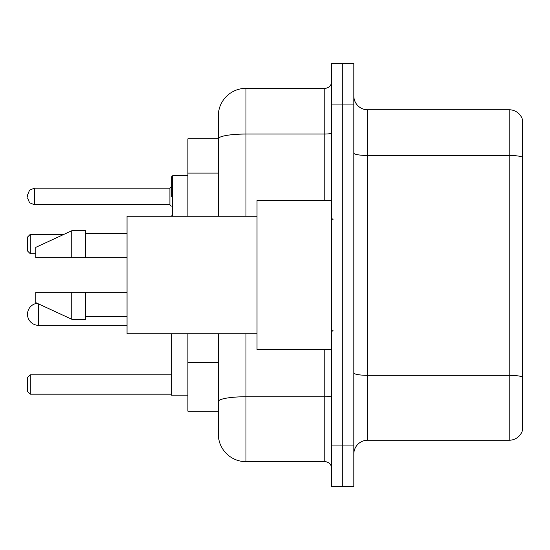 <?xml version="1.0" encoding="UTF-8"?>
<svg xmlns="http://www.w3.org/2000/svg" width="550" height="550" viewBox="0 0 550 550"><rect width="100%" height="100%" fill="white"/><g stroke="black" fill="none" stroke-linecap="round" stroke-linejoin="round"><path stroke-width="0.82" d="M218.309 138.806L187.894 138.806L187.894 216.239M245.967 333.761L245.967 461.663A27.651 27.651 0 0 1 218.309 434.005L218.309 411.194L187.894 411.194L187.894 333.761M218.309 434.005L218.309 333.761M331.691 445.067L331.691 486.551L342.753 486.551L342.753 445.067L342.753 486.551L353.815 486.551L353.815 445.067L342.753 445.067L342.753 104.933L342.753 445.067L331.691 445.067L331.691 104.933L342.753 104.933L342.753 63.449L342.753 104.933L353.815 104.933L353.815 445.067M353.815 104.933L353.815 63.449L331.691 63.449L331.691 104.933M245.967 461.663L324.775 461.663L324.775 349.663M218.309 165.481L218.309 115.995A27.651 27.651 0 0 1 245.967 88.337L324.775 88.337A6.916 6.916 0 0 0 331.691 81.427M218.309 406.354L218.309 370.116M218.309 216.239L218.309 138.841A27.651 4.799 180 0 1 245.967 134.042L324.775 134.042L324.775 88.337M218.309 115.995L218.309 131.203M331.691 468.572A6.916 6.916 0 0 0 324.775 461.663M522.5 377.238L522.5 430.272A13.826 13.826 0 0 1 509.224 440.234L367.641 440.234A13.826 13.826 0 0 0 353.815 454.059M522.5 119.728A13.826 13.826 0 0 0 509.224 109.766A13.826 13.826 0 0 1 522.5 119.728L522.5 430.272M522.5 157.204A13.826 2.399 180 0 0 509.224 155.471L509.224 109.766L367.641 109.766A13.826 13.826 0 0 1 353.815 95.941A13.826 13.826 0 0 0 367.641 109.766L367.641 440.234M37.18 303.291A11.062 11.062 0 0 0 27.5 314.27A11.062 11.062 0 0 1 37.18 303.291A11.062 11.062 0 0 0 27.5 314.27A11.062 11.062 0 0 1 37.18 303.291A11.062 11.062 0 0 0 27.5 314.27A11.062 11.062 0 0 1 37.18 303.291A11.062 11.062 0 0 0 27.5 314.27A11.062 11.062 0 0 0 38.562 325.332L38.562 303.93M171.297 333.761L171.297 395.154L187.894 395.154M30.264 394.185L27.5 391.421L27.5 377.596L30.264 374.832L30.264 394.185L171.297 394.185M30.264 374.832L171.297 374.832M30.264 253.708L27.5 250.944L27.5 237.112L30.264 234.348L30.264 253.708L35.798 253.708M30.264 234.348L63.958 234.348M331.691 200.337L257.022 200.337L257.022 349.663L331.691 349.663M257.022 216.239L127.05 216.239L127.05 333.761L257.022 333.761M71.748 257.716L35.798 257.716L35.798 247.349L71.748 230.752L71.748 257.716L127.05 257.716M71.748 230.752L85.573 230.752L85.573 257.716M127.05 292.284L85.573 292.284L85.573 319.248L71.748 319.248L71.748 292.284L35.798 292.284L35.798 302.651L71.748 319.248M35.798 292.284L44.949 292.284M85.573 292.284L71.748 292.284M171.297 196.467L171.297 177.107L171.297 196.467M27.5 196.467L27.5 195.078L27.5 196.467M218.309 173.085L187.894 173.085M218.309 362.512L187.894 362.512M331.691 395.553A6.916 1.203 0 0 1 324.775 396.749L245.967 396.749A27.651 4.799 180 0 0 218.309 401.555M245.967 88.337L245.967 216.239M324.775 200.337L324.775 134.042A6.916 1.203 0 0 0 331.691 132.839M522.5 377.046A13.826 2.399 180 0 0 509.224 375.32L509.224 155.471L367.641 155.471A13.826 2.399 0 0 1 353.815 153.072M509.224 440.234L509.224 375.32L367.641 375.32A13.826 2.399 0 0 1 353.815 372.921M187.894 175.725L172.679 175.725L172.679 216.239M169.916 188.169L34.416 188.169L34.416 204.758L169.916 204.758L169.916 188.169L171.297 186.787M127.05 325.332L38.562 325.332M333.073 219.691L331.691 218.309M85.573 233.516L127.05 233.516M85.573 316.484L127.05 316.484M333.073 330.309L331.691 331.691M171.359 216.239L171.297 215.82M34.416 204.758L29.562 202.771L27.5 197.849M34.416 188.169L29.562 190.156L27.5 195.078M169.916 204.758L171.297 206.14M172.679 175.725L171.297 177.107"/></g></svg>
